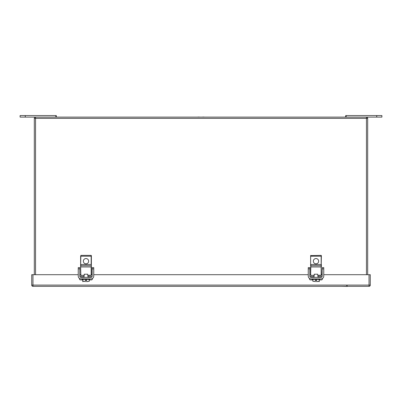 <?xml version="1.0" encoding="UTF-8"?>
<svg xmlns="http://www.w3.org/2000/svg" width="402" height="402" viewBox="0 0 402 402"><rect width="100%" height="100%" fill="white"/><g stroke="black" fill="none" stroke-linecap="round" stroke-linejoin="round"><path stroke-width="0.6" d="M341.78 286.335L347.072 286.435M345.72 117.012L344.579 117.113M56.28 117.012L57.421 117.113M202.864 117.113L199.136 117.113M199.136 117.012L197.276 117.113M202.864 117.012L204.724 117.113M25.271 115.565L25.271 117.113L20.1 117.113L20.1 115.565L56.28 115.565L56.28 117.113M25.271 117.113L366.448 117.113A1.241 1.241 0 0 1 367.684 118.354L367.684 274.702M346.132 117.113L346.132 115.565L381.9 115.565L381.9 117.113L366.448 117.113L366.448 118.354L35.552 118.354L35.552 274.702M346.132 115.565L345.72 115.565L345.72 117.113M321.374 265.923L321.374 264.476L321.374 266.958L321.168 265.717L310.831 265.717L310.831 264.476L321.168 264.476L321.168 255.381L310.625 255.587L310.625 265.923L310.625 256.205M310.625 266.958L310.625 275.244L310.831 265.717L310.831 266.958L321.168 266.958L321.374 255.587M314.057 275.455L310.625 275.244M310.831 275.455L314.263 275.244L314.263 274.214L317.741 274.214L317.741 275.244L318.203 275.455L321.168 275.455L321.168 266.958L321.374 275.244L317.741 275.244M317.796 265.717L314.359 265.717M314.414 265.717L314.721 265.717M313.796 275.455L314.263 275.244M318.203 275.455L317.947 275.455M318.645 261.194A2.648 2.648 0 0 1 314.676 263.486A2.648 2.648 0 0 1 314.676 258.903A2.648 2.648 0 0 1 318.645 261.194M322.203 267.616L323.756 267.616L323.756 276.114A2.789 2.789 0 0 1 320.962 278.908L311.037 278.908A2.789 2.789 0 0 1 308.249 276.114L308.249 267.616L309.796 267.616L309.796 276.114A1.241 1.241 0 0 0 311.037 277.355L320.962 277.355A1.241 1.241 0 0 0 322.203 276.114L322.203 267.616M311.032 278.908L310.369 278.822M314.057 275.415L314.057 277.355L311.037 277.355M321.293 276.661A1.241 0.618 0 0 1 321.635 277.089L321.635 277.159M310.706 276.661A1.241 0.618 0 0 0 310.369 277.089L310.369 277.159M317.947 275.415L317.947 277.355L320.967 277.355M321.635 278.822L320.967 278.908M313.269 279.4L319.369 279.4L319.238 281.264L316.66 281.676C319.53 281.676 319.53 281.676 316.66 281.676L316.66 281.47M316.183 279.4L316.103 280.415L315.339 280.415L315.339 281.511L312.872 281.269M314.565 279.4L313.379 279.4M312.867 279.4L312.867 281.264L312.766 279.4M316.66 281.511L316.66 280.415L316.103 280.415M315.339 281.47L315.339 281.676C312.475 281.676 312.475 281.676 315.339 281.676L315.339 281.511M319.238 281.264L319.133 279.4M91.375 265.923L91.375 264.476L91.375 266.958L91.169 265.717L80.832 265.717L80.832 264.476L91.169 264.476L91.169 255.381L80.832 255.381L80.626 266.958L80.626 256.205M80.626 266.958L80.832 275.244L80.626 266.958M84.053 275.455L80.626 275.244M83.797 275.455L84.259 275.244L84.259 274.214L87.736 274.214L87.736 275.244L91.169 275.244L91.169 266.958L80.832 266.958L80.626 265.923M80.832 275.455L84.259 275.244M87.797 265.717L84.355 265.717M84.375 265.717L84.716 265.717M87.736 275.244L91.375 275.244L91.375 255.587M90.847 275.455L87.943 275.455M88.646 261.194A2.648 2.648 0 0 1 84.676 263.486A2.648 2.648 0 0 1 84.676 258.903A2.648 2.648 0 0 1 88.646 261.194M93.751 268.858L92.204 268.858L92.204 267.616L93.751 267.616L93.751 276.114A2.789 2.789 0 0 1 90.963 278.908L80.365 278.822M92.204 268.858L92.204 276.114A1.241 1.241 0 0 1 90.963 277.355L87.943 277.355L87.943 275.415M79.797 268.858L78.244 268.858L78.244 267.616L79.797 267.616L79.797 276.114A1.241 1.241 0 0 0 81.038 277.355L90.963 277.355M78.244 268.858L78.244 276.114A2.789 2.789 0 0 0 81.038 278.908M84.053 275.415L84.053 277.355L81.033 277.355M91.294 276.661A1.241 0.618 0 0 1 91.631 277.089L91.631 277.159M80.707 276.661A1.241 0.618 0 0 0 80.365 277.089L80.365 277.159M91.631 278.822L90.968 278.908M83.269 279.4L89.365 279.4L89.234 281.264L86.661 281.676C89.525 281.676 89.525 281.676 86.661 281.676L86.661 281.47M86.184 279.4L86.103 280.415L85.34 280.415L85.34 281.511L82.762 281.264L82.762 279.4M84.566 279.4L83.38 279.4M86.661 281.511L86.661 280.415L86.103 280.415M85.34 281.47L85.34 281.676C82.47 281.676 82.47 281.676 85.34 281.676L85.34 281.511M89.234 281.264L89.133 279.4M319.238 279.892L321.499 279.892A1.035 1.035 0 0 0 322.419 278.857L322.419 278.496M309.495 278.44L309.495 278.857A1.035 1.035 0 0 0 310.645 279.892L312.766 279.892M314.057 276.661L310.645 276.661A1.035 1.035 0 0 0 310.007 276.802M321.972 276.837A1.035 1.035 0 0 0 321.499 276.661L317.947 276.661M323.756 274.702L370.272 274.702L370.272 285.093A1.241 1.241 0 0 1 369.031 286.335L32.964 286.335A1.241 1.241 0 0 1 31.723 285.093L31.723 274.702L78.244 274.702M79.797 274.702L80.626 274.702M91.375 274.702L92.204 274.702M93.751 274.702L308.249 274.702M309.796 274.702L310.625 274.702M321.374 274.702L322.203 274.702M89.234 279.892L91.52 279.892A1.035 1.035 0 0 0 92.405 278.862L92.405 278.506M79.48 278.435L79.48 278.862A1.035 1.035 0 0 0 80.666 279.892L82.762 279.892M84.053 276.661L80.571 276.661A1.035 1.035 0 0 0 80.003 276.797M91.963 276.847A1.035 1.035 0 0 0 91.425 276.661L87.943 276.661M34.311 274.702L34.311 118.354A1.241 1.241 0 0 1 35.552 117.113L35.552 118.354L34.311 118.354M55.868 117.113L55.868 115.565M376.729 115.565L376.729 117.113M310.831 255.381L310.831 256.205L321.374 256.205M323.756 268.858L322.203 268.858M309.796 268.858L308.249 268.858M320.092 279.114L311.907 279.194L319.886 278.908M315.897 279.4L315.897 280.415M80.832 255.381L80.832 256.205L91.375 256.205M90.093 279.114L81.907 279.194L89.887 278.908M85.897 279.4L85.897 280.415M82.867 281.264L82.867 279.4M32.964 274.702L32.964 285.093L369.031 285.093L369.031 274.702M370.272 285.093L369.031 285.093L369.031 286.335M32.964 286.335L32.964 285.093L31.723 285.093M366.448 274.702L366.448 118.354L367.684 118.354M319.238 281.611L318.987 281.676M83.013 281.676L82.762 281.611M346.368 285.098L347.609 286.335"/></g></svg>
